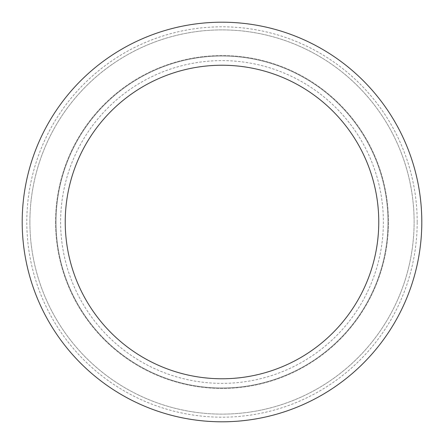 <?xml version="1.0" encoding="UTF-8"?>
<svg xmlns="http://www.w3.org/2000/svg" width="444" height="444" viewBox="0 0 444 444"><rect width="100%" height="100%" fill="white"/><g stroke="black" fill="none" stroke-linecap="round" stroke-linejoin="round"><path stroke-width="0.33" stroke-dasharray="2.22 1.67" d="M421.8 222A199.8 199.8 0 0 0 222 22.2A199.8 199.8 0 0 0 22.2 222A199.8 199.8 0 0 0 222 421.8A199.8 199.8 0 0 0 421.8 222A199.8 199.8 0 0 0 222 22.2A199.8 199.8 0 0 0 22.2 222A199.8 199.8 0 0 0 222 421.8A199.8 199.8 0 0 0 421.8 222A199.8 199.8 0 0 0 222 22.2A199.8 199.8 0 0 0 22.2 222A199.8 199.8 0 0 0 222 421.8A199.8 199.8 0 0 0 421.8 222M417.188 222A195.188 195.188 0 0 0 222 26.812A195.188 195.188 0 0 0 26.812 222A195.188 195.188 0 0 0 222 417.188A195.188 195.188 0 0 0 417.188 222M29.887 222A192.113 192.113 0 0 0 222 414.113A192.113 192.113 0 0 0 414.113 222A192.113 192.113 0 0 0 222 29.887A192.113 192.113 0 0 0 29.887 222A192.113 192.113 0 0 0 222 414.113A192.113 192.113 0 0 0 414.113 222A192.113 192.113 0 0 0 222 29.887A192.113 192.113 0 0 0 29.887 222M55.55 222A166.45 166.45 0 0 0 222 388.45A166.45 166.45 0 0 0 388.45 222A166.45 166.45 0 0 0 222 55.55A166.45 166.45 0 0 0 55.55 222A166.45 166.45 0 0 0 222 388.45A166.45 166.45 0 0 0 388.45 222A166.45 166.45 0 0 0 222 55.55A166.45 166.45 0 0 0 55.55 222M65.235 222A156.765 156.765 0 0 0 222 378.765A156.765 156.765 0 0 0 378.765 222A156.765 156.765 0 0 0 222 65.235A156.765 156.765 0 0 0 65.235 222A156.765 156.765 0 0 0 222 378.765A156.765 156.765 0 0 0 378.765 222A156.765 156.765 0 0 0 222 65.235A156.765 156.765 0 0 0 65.235 222A156.765 156.765 0 0 0 222 378.765A156.765 156.765 0 0 0 378.765 222A156.765 156.765 0 0 0 222 65.235A156.765 156.765 0 0 0 65.235 222M56.011 222A165.989 165.989 0 0 0 222 387.989A165.989 165.989 0 0 0 387.989 222A165.989 165.989 0 0 0 222 56.011A165.989 165.989 0 0 0 56.011 222A165.989 165.989 0 0 0 222 387.989A165.989 165.989 0 0 0 387.989 222A165.989 165.989 0 0 0 222 56.011A165.989 165.989 0 0 0 56.011 222A165.989 165.989 0 0 0 222 387.989A165.989 165.989 0 0 0 387.989 222A165.989 165.989 0 0 0 222 56.011A165.989 165.989 0 0 0 56.011 222M60.623 222A161.377 161.377 0 0 0 222 383.377A161.377 161.377 0 0 0 383.377 222A161.377 161.377 0 0 0 222 60.623A161.377 161.377 0 0 0 60.623 222A161.377 161.377 0 0 0 222 383.377A161.377 161.377 0 0 0 383.377 222A161.377 161.377 0 0 0 222 60.623A161.377 161.377 0 0 0 60.623 222"/><path stroke-width="0.67" d="M65.235 222A156.765 156.765 0 0 0 222 378.765A156.765 156.765 0 0 0 378.765 222A156.765 156.765 0 0 0 222 65.235A156.765 156.765 0 0 0 65.235 222M421.8 222A199.8 199.8 0 0 0 222 22.2A199.8 199.8 0 0 0 22.2 222A199.8 199.8 0 0 0 222 421.8A199.8 199.8 0 0 0 421.8 222"/></g></svg>

